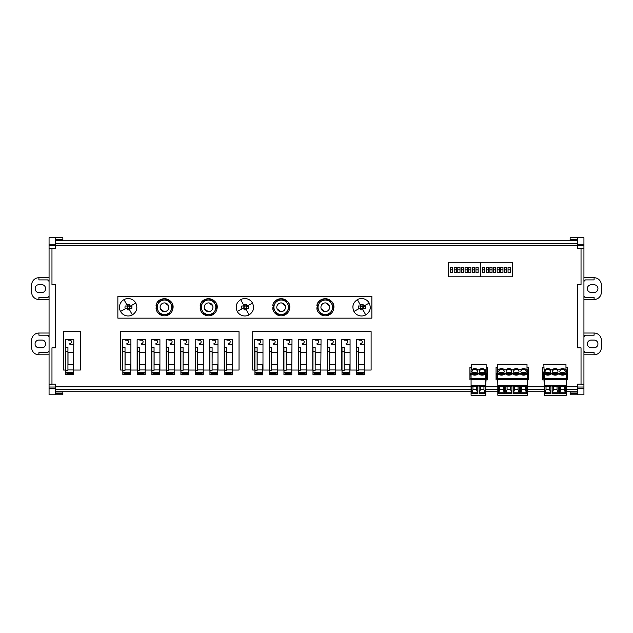 <?xml version="1.0" encoding="UTF-8"?>
<svg xmlns="http://www.w3.org/2000/svg" width="633" height="633" viewBox="0 0 633 633"><rect width="100%" height="100%" fill="white"/><g stroke="black" fill="none" stroke-linecap="round" stroke-linejoin="round"><path stroke-width="0.95" d="M577.399 240.793L55.601 240.793M577.399 245.723L55.601 245.723M577.399 386.81L566.274 386.81M544.158 386.81L527.321 386.81M497.823 386.81L485.82 386.81M471.071 386.81L55.601 386.81M55.601 391.74L471.071 391.74M485.82 391.74L497.823 391.74M527.321 391.74L544.158 391.74M566.274 391.74L577.399 391.74M49.065 388.258L55.601 388.258L55.601 394.786L49.065 394.786L49.065 237.739L62.857 237.739L62.857 240.532L55.601 240.485M62.857 240.793L55.601 240.532M55.601 392.049L62.857 391.74M55.601 392.001L62.857 392.001L62.857 394.786L55.601 394.786M55.601 237.739L55.601 248.413L51.969 248.413L51.969 284.7L51.969 248.318L49.065 248.318M51.969 284.7L55.601 284.7L55.601 347.834L51.969 347.834L51.969 384.215L49.065 384.215M51.969 347.834L51.969 384.12L55.601 384.12L55.601 388.258M49.065 354.804L38.906 354.804A7.256 7.256 0 0 1 31.65 347.549L31.65 340.285A7.256 7.256 0 0 1 38.906 333.029L49.065 333.029M38.906 347.762A3.845 3.845 0 0 1 35.06 343.917A3.845 3.845 0 0 1 38.906 340.071L41.81 340.071C46.771 339.834 46.771 348 41.81 347.762L38.906 347.762M49.065 299.504L38.906 299.504A7.256 7.256 0 0 1 31.65 292.24L31.65 284.985A7.256 7.256 0 0 1 38.906 277.729L38.906 279.905L47.617 279.905L49.065 281.361A1.448 1.448 0 0 0 47.617 279.905M49.065 277.729L38.906 277.729M41.81 292.462L38.906 292.462C33.945 292.699 33.945 284.534 38.906 284.771L41.81 284.771C46.771 284.534 46.771 292.699 41.81 292.462M47.617 335.205A1.448 1.448 0 0 1 49.065 336.661L47.617 335.205L38.906 335.205L38.906 333.029M47.617 352.628L49.065 351.173L47.617 352.628L38.906 352.628L38.906 354.804M47.617 297.328L49.065 295.872A1.448 1.448 0 0 1 47.617 297.328L38.906 297.328L38.906 299.504M583.935 394.786L583.935 388.258L577.399 388.258L577.399 394.786L583.935 394.786L570.143 394.786L570.143 392.325M570.143 391.74L577.399 392.001M577.399 240.485L570.143 240.532L570.143 237.739L577.399 237.739L570.143 237.739M577.399 388.258L577.399 384.12L581.031 384.12M581.031 384.215L581.031 347.834L577.399 347.834L577.399 284.7L581.031 284.7L581.031 248.318L583.935 248.318L583.935 384.215L581.031 384.215M581.031 248.413L577.399 248.413L577.399 237.739L583.935 237.739L583.935 245.509L577.399 245.509M577.399 394.786L570.143 394.786M583.935 388.258L583.935 384.215M583.935 248.318L583.935 245.509M583.935 277.729L594.094 277.729A7.256 7.256 0 0 1 601.35 284.985L601.35 292.24A7.256 7.256 0 0 1 594.094 299.504L583.935 299.504M594.094 284.771A3.845 3.845 0 0 1 597.94 288.616A3.845 3.845 0 0 1 594.094 292.462L591.19 292.462A3.845 3.845 0 0 1 587.345 288.616A3.845 3.845 0 0 1 591.19 284.771L594.094 284.771M583.935 333.029L594.094 333.029A7.256 7.256 0 0 1 601.35 340.285L601.35 347.549A7.256 7.256 0 0 1 594.094 354.804L594.094 352.628L585.383 352.628L583.935 351.173A1.448 1.448 0 0 0 585.383 352.628M583.935 354.804L594.094 354.804M591.19 340.071L594.094 340.071A3.845 3.845 0 0 1 597.94 343.917A3.845 3.845 0 0 1 594.094 347.762L591.19 347.762A3.845 3.845 0 0 1 587.345 343.917A3.845 3.845 0 0 1 591.19 340.071M585.383 297.328A1.448 1.448 0 0 1 583.935 295.872L585.383 297.328L594.094 297.328L594.094 299.504M585.383 279.905L583.935 281.361L585.383 279.905L594.094 279.905L594.094 277.729M585.383 335.205L583.935 336.661A1.448 1.448 0 0 1 585.383 335.205L594.094 335.205L594.094 333.029M63.545 331.652L80.344 331.652L80.344 370.044L73.594 370.044L73.816 339.636L65.539 339.636L65.539 370.044L63.545 370.044L63.545 331.652M73.816 352.209L68.008 352.209L68.008 364.79M68.229 339.636L68.229 340.143L69.82 340.143A1.67 1.67 -90 0 1 71.489 341.812A1.67 1.67 -90 0 1 69.82 343.482L69.82 344.233L73.816 344.233M67.937 351.22L65.761 351.22L65.761 347.335L67.937 347.335L67.937 370.321L65.761 370.321L65.761 371.808L67.937 372.979L65.872 374.586L73.594 374.712L73.594 371.808L72.842 372.283L66.52 372.283M65.761 374.807L73.594 374.783L65.761 374.807M65.761 374.76L73.594 374.76L65.872 374.586M65.761 351.22L65.761 370.321M67.937 364.853L73.594 364.79L73.594 371.808M73.594 369.941L67.937 369.941M73.594 374.76L65.761 374.712L65.761 371.808L65.761 374.696M72.842 372.283L71.418 372.979L73.483 374.586M66.963 373.881L72.391 373.881M137.353 370.044L130.896 370.044L130.896 339.636L122.62 339.636L122.62 370.044L120.626 370.044L120.626 331.652L239.029 331.652L239.029 370.044L232.279 370.044L232.493 339.636L224.224 339.636L224.224 370.044L217.981 370.044L217.981 339.636L209.705 339.636L209.705 370.044L203.248 370.044M217.768 370.044L217.768 368.446M195.415 370.044L188.737 370.044M180.896 370.044L174.217 370.044L174.439 339.636L166.162 339.636L166.162 370.044L159.706 370.044M151.865 370.044L145.194 370.044M203.248 368.446L203.47 339.636L195.193 339.636L195.193 370.044M145.408 370.044L145.408 339.636L137.132 339.636L137.132 370.044M159.92 370.044L159.92 339.636L151.651 339.636L151.651 370.044M188.737 368.446L188.951 339.636L180.682 339.636L180.682 370.044M232.493 370.044L232.279 368.446M232.493 352.209L226.693 352.209L226.622 362.298M217.981 352.209L212.174 352.209L212.102 362.298M203.47 352.209L197.662 352.209L197.591 362.298M188.951 352.209L183.143 352.209L183.072 362.298M174.439 352.209L168.631 352.209L168.631 364.79M159.92 352.209L154.12 352.209L154.12 364.79M145.408 352.209L139.6 352.209L139.6 364.79M130.896 352.209L125.089 352.209L125.089 364.79M226.907 339.636L226.907 340.143L228.505 340.143A1.67 1.67 -90 0 1 230.175 341.812A1.67 1.67 -90 0 1 228.505 343.482L228.505 344.233L232.493 344.233M226.622 361.119L226.693 362.298M212.395 339.636L212.395 340.143L213.994 340.143A1.67 1.67 -90 0 1 215.663 341.812A1.67 1.67 -90 0 1 213.994 343.482L213.994 344.233L217.981 344.233M212.102 361.119L212.174 362.298M197.876 339.636L197.876 340.143L199.474 340.143A1.67 1.67 -90 0 1 201.144 341.812A1.67 1.67 -90 0 1 199.474 343.482L199.474 344.233L203.47 344.233M197.662 362.298L197.591 361.119M183.364 339.636L183.364 340.143L184.963 340.143A1.67 1.67 -90 0 1 186.632 341.812A1.67 1.67 -90 0 1 184.963 343.482L184.963 344.233L188.951 344.233M183.143 362.298L183.072 361.119M168.853 339.636L168.853 340.143L170.443 340.143A1.67 1.67 -90 0 1 172.113 341.812A1.67 1.67 -90 0 1 170.443 343.482L170.443 344.233L174.439 344.233M168.56 361.119L168.631 352.209M154.333 339.636L154.333 340.143L155.932 340.143A1.67 1.67 -90 0 1 157.601 341.812A1.67 1.67 -90 0 1 155.932 343.482L155.932 344.233L159.92 344.233M139.822 339.636L139.822 340.143L141.42 340.143A1.67 1.67 -90 0 1 143.09 341.812A1.67 1.67 -90 0 1 141.42 343.482L141.42 344.233L145.408 344.233M125.017 361.119L125.089 352.209M125.302 339.636L125.302 340.143L126.901 340.143A1.67 1.67 -90 0 1 128.57 341.812A1.67 1.67 -90 0 1 126.901 343.482L126.901 344.233L130.896 344.233M125.017 351.22L122.842 351.22L122.842 347.335L125.017 347.335L125.017 370.321L122.842 370.321L122.842 371.808L125.017 372.979L122.952 374.586L130.675 374.712L130.675 371.808L129.915 372.283L123.593 372.283M122.842 374.807L130.675 374.783L122.842 374.807M122.842 374.76L130.675 374.76L122.952 374.586M122.842 351.22L122.842 370.321M125.017 364.853L130.675 364.79L130.675 371.808M130.675 369.941L125.017 369.941M130.675 374.76L122.842 374.712L122.842 371.808L122.842 374.696M129.915 372.283L128.499 372.979L130.564 374.586M124.044 373.881L129.472 373.881M139.529 351.22L137.353 351.22L137.353 347.335L139.529 347.335L139.529 370.321L137.353 370.321L137.353 371.808L139.529 372.979L137.464 374.586L145.194 374.712L145.194 371.808L144.435 372.283L138.113 372.283M137.353 374.807L145.194 374.783L137.353 374.807M137.353 374.76L145.194 374.76L137.464 374.586M137.353 351.22L137.353 370.321M139.529 364.853L145.194 364.79L145.194 371.808M145.194 369.941L139.529 369.941M145.194 374.76L137.353 374.712L137.353 371.808L137.353 374.696M144.435 372.283L143.011 372.979L145.076 374.586M138.556 373.881L143.984 373.881M154.048 351.22L151.865 351.22L151.865 347.335L154.048 347.335L154.048 370.321L151.865 370.321L151.865 371.808L154.048 372.979L151.983 374.586L159.706 374.712L159.706 371.808L158.946 372.283L152.624 372.283M151.865 374.807L159.706 374.783L151.865 374.807M151.865 374.76L159.706 374.76L151.983 374.586M151.865 351.22L151.865 370.321M154.048 364.853L159.706 364.79L159.706 371.808M159.706 369.941L154.048 369.941M159.706 374.76L151.865 374.712L151.865 371.808L151.865 374.696M158.946 372.283L157.53 372.979L159.587 374.586M153.075 373.881L158.503 373.881M168.56 351.22L166.384 351.22L166.384 347.335L168.56 347.335L168.56 370.321L166.384 370.321L166.384 371.808L168.56 372.979L166.495 374.586L174.217 374.712L174.217 371.808L173.458 372.283L167.144 372.283M166.384 374.807L174.217 374.783L166.384 374.807M166.384 374.76L174.217 374.76L166.495 374.586M166.384 351.22L166.384 370.321M168.56 364.853L174.217 364.79L174.217 371.808M174.217 369.941L168.56 369.941M174.217 374.76L166.384 374.712L166.384 371.808L166.384 374.696M173.458 372.283L172.041 372.979L174.107 374.586M167.587 373.881L173.015 373.881M183.072 351.22L180.896 351.22L180.896 347.335L183.072 347.335L183.072 370.321L180.896 370.321L180.896 371.808L183.072 372.979L181.014 374.586L188.737 374.712L188.737 371.808L187.977 372.283L181.655 372.283M180.896 351.22L180.896 370.321M180.896 374.76L188.737 374.823L181.014 374.586M180.896 374.807L188.737 374.823L180.896 374.807M183.072 364.853L188.737 364.79L188.737 371.808M188.737 369.941L183.072 369.941M188.737 374.76L180.896 374.712L180.896 371.808L180.896 374.696M187.977 372.283L186.561 372.979L188.618 374.586M182.098 373.881L187.534 373.881M197.591 351.22L195.415 351.22L195.415 347.335L197.591 347.335L197.591 370.321L195.415 370.321L195.415 371.808L197.591 372.979L195.526 374.586L203.248 374.712L203.248 371.808L202.489 372.283L196.167 372.283M195.415 351.22L195.415 370.321M195.415 374.76L203.248 374.823L195.526 374.586M195.415 374.807L203.248 374.823L195.415 374.807M197.591 364.853L203.248 364.79L203.248 371.808M203.248 369.941L197.591 369.941M203.248 374.76L195.415 374.712L195.415 371.808L195.415 374.696M202.489 372.283L201.072 372.979L203.138 374.586M196.618 373.881L202.046 373.881M212.102 351.22L209.927 351.22L209.927 347.335L212.102 347.335L212.102 370.321L209.927 370.321L209.927 371.808L212.102 372.979L210.037 374.586L217.768 374.712L217.768 371.808L217.008 372.283L210.686 372.283M209.927 351.22L209.927 370.321M209.927 374.76L217.768 374.823L210.037 374.586M209.927 374.807L217.768 374.823L209.927 374.807M212.102 364.853L217.768 364.79L217.768 371.808M217.768 369.941L212.102 369.941M217.768 374.76L209.927 374.712L209.927 371.808L209.927 374.696M217.008 372.283L215.584 372.979L217.649 374.586M211.129 373.881L216.557 373.881M226.622 351.22L224.438 351.22L224.438 347.335L226.622 347.335L226.622 370.321L224.438 370.321L224.438 371.808L226.622 372.979L224.557 374.586L232.279 374.712L232.279 371.808L231.52 372.283L225.198 372.283M224.438 351.22L224.438 370.321M224.438 374.76L232.279 374.823L224.557 374.586M224.438 374.807L232.279 374.823L224.438 374.807M226.622 364.853L232.279 364.79L232.279 371.808M232.279 369.941L226.622 369.941M232.279 374.76L224.438 374.712L224.438 371.808L224.438 374.696M231.52 372.283L230.103 372.979L232.161 374.586M225.649 373.881L231.077 373.881M269.436 370.044L262.98 370.044L262.98 339.636L254.703 339.636L254.703 370.044L252.709 370.044L252.709 331.652L371.112 331.652L371.112 370.044L364.363 370.044L364.576 339.636L356.308 339.636L356.308 370.044L350.065 370.044L350.065 339.636L341.788 339.636L341.788 370.044L335.332 370.044M349.851 370.044L349.851 368.446M327.498 370.044L320.82 370.044M312.979 370.044L306.301 370.044L306.522 339.636L298.246 339.636L298.246 370.044L291.789 370.044M283.948 370.044L277.278 370.044M262.758 370.044L262.758 368.446M306.301 370.044L306.301 368.446M335.332 368.446L335.553 339.636L327.277 339.636L327.277 370.044M277.278 368.446L277.491 339.636L269.215 339.636L269.215 370.044M291.789 368.446L292.003 339.636L283.734 339.636L283.734 370.044M320.82 368.446L321.034 339.636L312.765 339.636L312.765 370.044M364.576 370.044L364.363 368.446M364.576 352.209L358.776 352.209L358.776 364.79M350.065 352.209L344.257 352.209L344.257 364.79M335.553 352.209L329.746 352.209L329.746 364.79M321.034 352.209L315.226 352.209L315.226 364.79M306.522 352.209L300.715 352.209L300.715 364.79M292.003 352.209L286.203 352.209L286.203 364.79M277.491 352.209L271.684 352.209L271.684 364.79M262.98 352.209L257.172 352.209L257.172 364.79M358.99 339.636L358.99 340.143L360.588 340.143A1.67 1.67 -90 0 1 362.258 341.812A1.67 1.67 -90 0 1 360.588 343.482L360.588 344.233L364.576 344.233M344.479 339.636L344.479 340.143L346.077 340.143A1.67 1.67 -90 0 1 347.746 341.812A1.67 1.67 -90 0 1 346.077 343.482L346.077 344.233L350.065 344.233M329.959 339.636L329.959 340.143L331.557 340.143A1.67 1.67 -90 0 1 333.227 341.812A1.67 1.67 -90 0 1 331.557 343.482L331.557 344.233L335.553 344.233M315.448 339.636L315.448 340.143L317.046 340.143A1.67 1.67 -90 0 1 318.716 341.812A1.67 1.67 -90 0 1 317.046 343.482L317.046 344.233L321.034 344.233M300.936 339.636L300.936 340.143L302.527 340.143A1.67 1.67 -90 0 1 304.196 341.812A1.67 1.67 -90 0 1 302.527 343.482L302.527 344.233L306.522 344.233M286.417 339.636L286.417 340.143L288.015 340.143A1.67 1.67 -90 0 1 289.685 341.812A1.67 1.67 -90 0 1 288.015 343.482L288.015 344.233L292.003 344.233M271.905 339.636L271.905 340.143L273.503 340.143A1.67 1.67 -90 0 1 275.173 341.812A1.67 1.67 -90 0 1 273.503 343.482L273.503 344.233L277.491 344.233M257.386 339.636L257.386 340.143L258.984 340.143A1.67 1.67 -90 0 1 260.654 341.812A1.67 1.67 -90 0 1 258.984 343.482L258.984 344.233L262.98 344.233M257.101 351.22L254.925 351.22L254.925 347.335L257.101 347.335L257.101 370.321L254.925 370.321L254.925 371.808L257.101 372.979L255.036 374.586L262.758 374.712L262.758 371.808L261.999 372.283L255.677 372.283M254.925 351.22L254.925 370.321M254.925 374.76L262.758 374.823L255.036 374.586M254.925 374.807L262.758 374.823L254.925 374.807M257.101 364.853L262.758 364.79L262.758 371.808M262.758 369.941L257.101 369.941M262.758 374.76L254.925 374.712L254.925 371.808L254.925 374.696M261.999 372.283L260.582 372.979L262.648 374.586M256.128 373.881L261.556 373.881M271.612 351.22L269.436 351.22L269.436 347.335L271.612 347.335L271.612 370.321L269.436 370.321L269.436 371.808L271.612 372.979L269.547 374.586L277.278 374.712L277.278 371.808L276.518 372.283L270.196 372.283M269.436 351.22L269.436 370.321M269.436 374.76L277.278 374.823L269.547 374.586M269.436 374.807L277.278 374.823L269.436 374.807M271.612 364.853L277.278 364.79L277.278 371.808M277.278 369.941L271.612 369.941M277.278 374.76L269.436 374.712L269.436 371.808L269.436 374.696M276.518 372.283L275.094 372.979L277.159 374.586M270.639 373.881L276.067 373.881M286.132 351.22L283.948 351.22L283.948 347.335L286.132 347.335L286.132 370.321L283.948 370.321L283.948 371.808L286.132 372.979L284.067 374.586L291.789 374.712L291.789 371.808L291.03 372.283L284.708 372.283M283.948 351.22L283.948 370.321M283.948 374.76L291.789 374.823L284.067 374.586M283.948 374.807L291.789 374.823L283.948 374.807M286.132 364.853L291.789 364.79L291.789 371.808M291.789 369.941L286.132 369.941M291.789 374.76L283.948 374.712L283.948 371.808L283.948 374.696M291.03 372.283L289.613 372.979L291.671 374.586M285.159 373.881L290.587 373.881M315.155 351.22L312.979 351.22L312.979 347.335L315.155 347.335L315.155 370.321L312.979 370.321L312.979 371.808L315.155 372.979L313.098 374.586L320.82 374.712L320.82 371.808L320.061 372.283L313.739 372.283M312.979 351.22L312.979 370.321M312.979 374.76L320.82 374.823L313.098 374.586M312.979 374.807L320.82 374.823L312.979 374.807M315.155 364.853L320.82 364.79L320.82 371.808M320.82 369.941L315.155 369.941M320.82 374.76L312.979 374.712L312.979 371.808L312.979 374.696M320.061 372.283L318.644 372.979L320.702 374.586M314.182 373.881L319.618 373.881M300.643 351.22L298.467 351.22L298.467 347.335L300.643 347.335L300.643 370.321L298.467 370.321L298.467 371.808L300.643 372.979L298.578 374.586L306.301 374.712L306.301 371.808L305.541 372.283L299.227 372.283M298.467 351.22L298.467 370.321M298.467 374.76L306.301 374.823L298.578 374.586M298.467 374.807L306.301 374.823L298.467 374.807M300.643 364.853L306.301 364.79L306.301 371.808M306.301 369.941L300.643 369.941M306.301 374.76L298.467 374.712L298.467 371.808L298.467 374.696M305.541 372.283L304.125 372.979L306.19 374.586M299.67 373.881L305.098 373.881M329.674 351.22L327.498 351.22L327.498 347.335L329.674 347.335L329.674 370.321L327.498 370.321L327.498 371.808L329.674 372.979L327.609 374.586L335.332 374.712L335.332 371.808L334.572 372.283L328.25 372.283M327.498 351.22L327.498 370.321M327.498 374.76L335.332 374.823L327.609 374.586M327.498 374.807L335.332 374.823L327.498 374.807M329.674 364.853L335.332 364.79L335.332 371.808M335.332 369.941L329.674 369.941M335.332 374.76L327.498 374.712L327.498 371.808L327.498 374.696M334.572 372.283L333.156 372.979L335.221 374.586M328.701 373.881L334.129 373.881M344.186 351.22L342.01 351.22L342.01 347.335L344.186 347.335L344.186 370.321L342.01 370.321L342.01 371.808L344.186 372.979L342.121 374.586L349.851 374.712L349.851 371.808L349.092 372.283L342.769 372.283M342.01 351.22L342.01 370.321M342.01 374.76L349.851 374.823L342.121 374.586M342.01 374.807L349.851 374.823L342.01 374.807M344.186 364.853L349.851 364.79L349.851 371.808M349.851 369.941L344.186 369.941M349.851 374.76L342.01 374.712L342.01 371.808L342.01 374.696M349.092 372.283L347.667 372.979L349.733 374.586M343.213 373.881L348.641 373.881M358.705 351.22L356.521 351.22L356.521 347.335L358.705 347.335L358.705 370.321L356.521 370.321L356.521 371.808L358.705 372.979L356.64 374.586L364.363 374.712L364.363 371.808L363.603 372.283L357.281 372.283M356.521 351.22L356.521 370.321M356.521 374.76L364.363 374.823L356.64 374.586M356.521 374.807L364.363 374.823L356.521 374.807M358.705 364.853L364.363 364.79L364.363 371.808M364.363 369.941L358.705 369.941M364.363 374.76L356.521 374.712L356.521 371.808L356.521 374.696M363.603 372.283L362.187 372.979L364.244 374.586M357.732 373.881L363.16 373.881M486.136 379.863L487.584 379.863L487.584 374.657L486.136 374.657M485.82 383.756L486.136 378.803L487.584 378.803M486.136 378.803L486.136 364.45L471.387 364.45L471.387 369.854M486.136 367.235L487.584 367.235L487.584 374.657M486.136 378.526L486.595 378.526L486.595 374.657M486.136 373.589L487.584 373.589M471.071 379.863L469.931 379.863L469.931 378.803L471.071 378.803M471.387 367.235L469.931 367.235L469.931 378.803M471.071 373.589L469.931 373.589M471.071 374.657L469.931 374.657M470.92 374.657L471.071 378.526M485.82 379.452L485.82 386.035L471.079 386.035L471.071 379.452L485.82 379.452L485.82 369.854L485.376 369.854A3.988 2.825 -0 0 0 478.888 369.854L478.01 369.854A3.988 2.825 -0 0 0 471.514 369.854L471.071 369.854L471.071 373.961L471.514 373.961A3.988 2.825 180 0 0 478.01 373.961L478.888 373.961A3.988 2.825 180 0 0 485.376 373.961L485.82 373.961M471.079 386.035L471.071 395.261L485.82 395.261L485.82 386.035M485.82 378.479L471.071 378.479L471.071 379.452M471.071 378.479L471.071 373.961M485.376 373.961L485.82 373.138M471.071 373.138L471.514 373.961M478.01 373.961L478.01 373.138A3.988 2.825 180 0 1 471.514 373.138M478.01 373.138L478.888 373.138L478.888 373.961M485.376 373.138A3.988 2.825 180 0 1 478.888 373.138M474.758 369.545A2.761 1.946 180 0 1 477.519 371.5A2.761 1.946 180 0 1 474.758 373.446A2.761 1.946 180 0 1 472.004 371.5A2.761 1.946 180 0 1 474.758 369.545M482.132 369.545A2.761 1.946 180 0 1 484.894 371.5A2.761 1.946 180 0 1 482.132 373.446A2.761 1.946 180 0 1 479.379 371.5A2.761 1.946 180 0 1 482.132 369.545M471.712 386.739L471.712 393.734L477.812 393.734L477.812 386.739L471.712 386.739L471.712 393.085L472.171 392.191L477.353 392.191L477.812 393.085L477.812 386.739M479.086 386.739L479.086 393.734L485.187 393.734L485.187 386.739L479.086 386.739L479.086 393.085L479.545 392.191L484.728 392.191L485.187 393.085L485.187 386.739M485.82 385.726L471.071 385.726M476.704 372.884L474.758 372.323L472.819 372.884M484.071 372.884L482.132 372.323A2.761 1.946 -0 0 0 480.194 372.884M472.171 392.191L472.946 389.73L472.946 386.739M476.578 389.714L476.578 386.739L476.578 389.714L477.353 392.191M472.946 389.406L476.578 389.406M480.32 386.739L480.32 389.73L479.545 392.191M483.944 389.596L483.944 386.739L483.944 389.596M483.944 389.714L484.728 392.191M480.32 389.406L483.944 389.406M497.823 376.326L497.823 375.432M527.004 369.854L527.004 364.45L497.514 364.45L497.823 371.895M497.823 383.756L497.514 376.326M497.514 375.432L497.514 371.895M527.321 379.863L528.46 379.863L528.46 374.657L527.321 374.657M527.004 367.235L528.46 367.235L528.46 374.657M527.321 373.589L528.46 373.589M497.514 379.863L496.058 379.863L496.058 378.803L497.514 378.803M497.514 367.235L496.058 367.235L496.058 378.803M497.514 373.589L496.058 373.589M497.514 374.657L496.058 374.657M497.047 374.657L497.047 378.526L497.514 378.526M527.321 378.803L528.46 378.803M527.321 378.526L527.471 374.657M527.321 378.479L497.823 378.479L497.823 379.452L527.321 379.452L527.321 369.854L526.878 369.854A3.988 2.825 0 0 0 520.381 369.854L519.503 369.854A3.988 2.825 0 0 0 513.015 369.854L512.129 369.854A3.988 2.825 0 0 0 505.64 369.854L504.754 369.854A3.988 2.825 0 0 0 503.757 369.166A3.988 2.825 0 0 0 499.263 369.166A3.988 2.825 0 0 0 498.266 369.854L497.823 369.854L497.823 373.961L498.266 373.961A3.988 2.825 180 0 0 504.754 373.961L505.64 373.961L505.64 373.138L504.754 373.138A3.988 2.825 180 0 1 498.266 373.138L498.266 373.961M497.823 386.035L497.823 395.261L527.321 395.261L527.321 386.035L497.823 386.035L497.823 379.452M497.823 378.479L497.823 373.961M527.321 379.452L527.321 386.035M497.823 373.138L498.266 373.138M519.503 373.961L519.503 373.138L520.381 373.138A3.988 2.825 180 0 0 526.878 373.138L526.878 373.961A3.988 2.825 180 0 1 520.381 373.961L519.503 373.961A3.988 2.825 180 0 1 513.015 373.961L512.129 373.961L512.129 373.138A3.988 2.825 180 0 1 505.64 373.138M512.129 373.138L513.015 373.138A3.988 2.825 180 0 0 519.503 373.138M526.878 373.138L527.321 373.138M501.51 369.545A2.761 1.946 180 0 1 504.272 371.5A2.761 1.946 180 0 1 501.51 373.446A2.761 1.946 180 0 1 498.757 371.5A2.761 1.946 180 0 1 501.51 369.545M508.885 369.545A2.761 1.946 180 0 1 511.646 371.5A2.761 1.946 180 0 1 508.885 373.446A2.761 1.946 180 0 1 506.123 371.5A2.761 1.946 180 0 1 508.885 369.545M516.259 369.545A2.761 1.946 180 0 1 519.013 371.5A2.761 1.946 180 0 1 516.259 373.446A2.761 1.946 180 0 1 513.498 371.5A2.761 1.946 180 0 1 516.259 369.545M523.633 369.545A2.761 1.946 180 0 1 526.387 371.5A2.761 1.946 180 0 1 523.633 373.446A2.761 1.946 180 0 1 520.872 371.5A2.761 1.946 180 0 1 523.633 369.545M513.213 386.739L513.213 393.734L519.305 393.734L519.305 386.739L513.213 386.739L513.213 393.085L513.672 392.191L518.846 392.191L519.305 393.085L519.305 386.739M498.464 386.739L498.464 393.734L504.564 393.734L504.564 386.739L498.464 386.739L498.464 393.085L498.923 392.191L504.105 392.191L504.564 393.085L504.564 386.739M505.838 386.739L505.838 393.734L511.931 393.734L511.931 386.739L505.838 386.739L505.838 393.085L506.297 392.191L511.472 392.191L511.931 393.085L511.931 386.739M520.587 386.739L520.587 393.734L526.68 393.734L526.68 386.739L520.587 386.739L520.587 393.085L521.046 392.191L526.221 392.191L526.68 393.085L526.68 386.739M527.321 385.726L497.823 385.726M526.878 373.961L527.321 373.961M512.129 373.961A3.988 2.825 180 0 1 505.64 373.961M520.381 373.961L520.381 373.138M513.015 373.961L513.015 373.138M504.754 373.961L504.754 373.138M503.449 372.884A2.761 1.946 0 0 0 501.51 372.323L499.572 372.884M510.823 372.884A2.761 1.946 0 0 0 508.885 372.323L506.946 372.884M518.198 372.884A2.761 1.946 0 0 0 516.259 372.323L514.32 372.884M525.572 372.884A2.761 1.946 0 0 0 523.633 372.323L521.695 372.884M513.672 392.191L514.447 389.73L514.447 386.739M518.071 389.596L518.071 386.739L518.071 389.596M518.071 389.714L518.846 392.191M514.447 389.406L518.071 389.406M499.698 386.739L499.698 389.73L498.923 392.191M503.322 389.714L503.322 386.739L503.322 389.714L504.105 392.191M499.698 389.406L503.322 389.406M506.297 392.191L507.073 389.73L507.073 386.739M510.696 389.596L510.696 386.739L510.696 389.596M510.696 389.714L511.472 392.191M507.073 389.406L510.696 389.406M521.814 386.739L521.814 389.73L521.046 392.191M525.445 389.596L525.445 386.739L525.445 389.596M525.445 389.714L526.221 392.191M521.814 389.406L525.445 389.406M544.158 376.326L544.158 375.432M565.965 369.854L565.965 364.45L543.842 364.45L544.158 371.895M544.158 383.756L543.842 376.326M543.842 375.432L543.842 371.895M566.274 379.863L567.413 379.863L567.413 374.657L566.274 374.657M565.965 367.235L567.413 367.235L567.413 374.657M566.274 373.589L567.413 373.589M543.842 379.863L542.394 379.863L542.394 378.803L543.842 378.803M543.842 367.235L542.394 367.235L542.394 378.803M543.842 373.589L542.394 373.589M543.842 374.657L542.394 374.657M543.375 374.657L543.375 378.526L543.842 378.526M566.274 378.803L567.413 378.803M566.274 378.526L566.424 374.657M566.274 378.479L544.158 378.479L544.158 379.452L566.274 379.452L566.274 369.854L565.839 369.854A3.988 2.825 0 0 0 559.343 369.854L558.464 369.854A3.988 2.825 0 0 0 551.968 369.854L551.09 369.854A3.988 2.825 0 0 0 544.594 369.854L544.158 369.854L544.158 373.961L544.594 373.961L544.158 373.138M566.274 379.452L566.274 395.261L544.158 395.261L544.158 379.452M544.158 378.479L544.158 373.961M558.464 373.961L558.464 373.138L559.343 373.138A3.988 2.825 180 0 0 565.839 373.138L565.839 373.961A3.988 2.825 180 0 1 559.343 373.961L558.464 373.961A3.988 2.825 180 0 1 551.968 373.961L551.09 373.961L551.09 373.138A3.988 2.825 180 0 1 544.594 373.138M551.09 373.138L551.968 373.138A3.988 2.825 180 0 0 558.464 373.138M565.839 373.138L566.274 373.138M547.846 369.545A2.761 1.946 180 0 1 550.599 371.5A2.761 1.946 180 0 1 547.846 373.446A2.761 1.946 180 0 1 545.084 371.5A2.761 1.946 180 0 1 547.846 369.545M555.212 369.545A2.761 1.946 180 0 1 557.974 371.5A2.761 1.946 180 0 1 555.212 373.446A2.761 1.946 180 0 1 552.459 371.5A2.761 1.946 180 0 1 555.212 369.545M562.587 369.545A2.761 1.946 180 0 1 565.348 371.5A2.761 1.946 180 0 1 562.587 373.446A2.761 1.946 180 0 1 559.833 371.5A2.761 1.946 180 0 1 562.587 369.545M565.839 373.961L566.274 373.961M551.09 373.961A3.988 2.825 180 0 1 544.594 373.961M566.274 385.726L544.158 385.726M566.274 386.035L544.158 386.035M552.166 386.739L552.166 393.734L558.266 393.734L558.266 386.739L552.166 386.739L552.166 393.085L552.633 392.191L557.808 392.191L558.266 393.085L558.266 386.739M544.799 386.739L544.799 393.734L550.892 393.734L550.892 386.739L544.799 386.739L544.799 393.085L545.258 392.191L550.433 392.191L550.892 393.085L550.892 386.739M559.54 386.739L559.54 393.734L565.641 393.734L565.641 386.739L559.54 386.739L559.54 393.085L559.999 392.191L565.182 392.191L565.641 393.085L565.641 386.739M559.343 373.961L559.343 373.138M551.968 373.961L551.968 373.138M549.784 372.884L547.846 372.323A2.761 1.946 0 0 0 545.899 372.884M557.159 372.884L555.212 372.323A2.761 1.946 0 0 0 553.274 372.884M564.525 372.884L562.587 372.323L560.648 372.884M552.633 392.191L553.4 389.73L553.4 386.739M557.032 389.596L557.032 386.739L557.032 389.596M557.032 389.714L557.808 392.191M553.4 389.406L557.032 389.406M545.258 392.191L546.026 389.73L546.026 386.739M549.658 389.714L549.658 386.739L549.658 389.714L550.433 392.191M546.026 389.406L549.658 389.406M560.775 386.739L560.775 389.73L559.999 392.191M564.407 389.596L564.407 386.739L564.407 389.596M564.407 389.714L565.182 392.191M560.775 389.406L564.407 389.406M371.872 318.154L117.865 318.154L117.865 296.379L371.872 296.379L371.872 318.154M159.492 300.287A8.561 8.561 0 0 0 156.019 305.81C157.372 294.836 175.294 297.921 172.896 308.714A8.561 8.561 0 0 0 171.48 302.368M171.424 302.281A8.561 8.561 0 0 0 165.957 298.831M165.862 298.816A8.561 8.561 0 0 0 159.548 300.248M203.604 300.295A8.561 8.561 0 0 0 200.147 305.81C201.492 294.836 219.422 297.921 217.024 308.714A8.561 8.561 0 0 0 215.6 302.36M215.552 302.289A8.561 8.561 0 0 0 210.077 298.831M209.99 298.816A8.561 8.561 0 0 0 203.676 300.248M276.178 300.295A8.561 8.561 0 0 0 272.72 305.81C274.065 294.836 291.995 297.921 289.598 308.714A8.561 8.561 0 0 0 288.173 302.36M288.126 302.289A8.561 8.561 0 0 0 282.65 298.831M282.563 298.816A8.561 8.561 0 0 0 276.249 300.248M320.29 300.303A8.561 8.561 0 0 0 316.84 305.81C318.193 294.836 336.115 297.921 333.718 308.714A8.561 8.561 0 0 0 326.778 298.831M326.691 298.816A8.561 8.561 0 0 0 320.385 300.24M252.409 311.618A8.712 8.712 0 0 0 253.572 307.678M237.328 302.914A8.712 8.712 0 0 0 236.172 306.855M369.11 311.618A8.712 8.712 0 0 0 370.265 307.678M354.029 302.914A8.712 8.712 0 0 0 352.866 306.855M135.715 311.618A8.712 8.712 0 0 0 136.87 307.678M156.921 305.81L156.019 305.81M172.896 308.714A8.561 8.561 0 0 1 156.019 308.714L156.921 308.714M201.041 305.81L200.147 305.81M217.024 308.714A8.561 8.561 0 0 1 200.147 308.714L201.041 308.714M273.614 305.81L272.72 305.81M289.598 308.714A8.561 8.561 0 0 1 272.72 308.714L273.614 308.714M317.742 305.81L316.84 305.81M333.718 308.714A8.561 8.561 0 0 1 316.84 308.714L317.742 308.714M249.046 314.91C253.437 311.919 254.593 307.978 252.512 303.088A8.712 8.712 0 0 0 240.698 299.623C236.299 302.614 235.144 306.554 237.225 311.444A8.712 8.712 0 0 0 249.046 314.91L246.19 309.679L246.593 307.321L245.944 306.079L241.774 305.976L241.656 308.144L243.112 308.224L241.656 308.144M365.739 314.91C370.139 311.919 371.294 307.978 369.213 303.088A8.712 8.712 0 0 0 357.392 299.623C353 302.614 351.845 306.554 353.926 311.444A8.712 8.712 0 0 0 365.739 314.91L362.891 309.679L363.295 307.321L362.646 306.079L358.476 305.976L358.349 308.144L359.813 308.224L358.349 308.144M132.344 314.91C136.744 311.919 137.899 307.978 135.818 303.088A8.712 8.712 0 0 0 123.997 299.623A8.712 8.712 0 0 0 120.531 311.444A8.712 8.712 0 0 0 132.344 314.91L129.488 309.679L129.9 307.321L129.251 306.079L125.081 305.976L124.954 308.144L126.418 308.224L124.954 308.144M246.364 308.477L248.532 308.516L248.642 306.34L246.474 306.222L246.451 304.726L244.283 304.576L244.085 305.968M246.182 309.893L244.006 309.806L244.077 308.374L243.112 308.224L237.225 311.444M246.387 305.937L245.303 305.881L243.863 307.171L244.053 305.937M363.057 308.477L365.233 308.516L365.344 306.34L363.168 306.222L363.152 304.726L360.976 304.576L360.786 305.968M362.875 309.893L360.699 309.806L360.778 308.374L359.813 308.224L353.926 311.444M363.089 305.937L361.997 305.881L360.565 307.171L360.747 305.937M129.662 308.477L131.83 308.516L131.941 306.34L129.773 306.222L129.757 304.726L127.581 304.576L127.415 305.984M129.48 309.893L127.304 309.806L127.383 308.374L126.418 308.224L120.531 311.444M129.694 305.937L128.602 305.881L127.162 307.171L127.352 305.937M248.642 306.34L246.751 306.237L252.512 303.088M246.656 306.23L246.593 307.321L245.153 308.611L244.069 308.556M246.997 308.429L246.538 308.406M246.245 308.675L244.512 308.413L243.863 307.171L243.808 308.263M243.919 306.087L243.278 306.055M244.211 305.826L244.283 304.576M365.344 306.34L363.445 306.237L369.213 303.088M363.35 306.23L363.295 307.321L361.854 308.611L360.77 308.556M363.698 308.429L363.231 308.406M362.938 308.675L361.206 308.413L360.565 307.171L360.501 308.263M360.62 306.087L359.979 306.055M360.913 305.826L360.976 304.576M131.941 306.34L130.05 306.237L135.818 303.088M129.955 306.23L129.9 307.321L128.459 308.611L127.368 308.556M130.303 308.429L129.836 308.406M129.543 308.675L127.811 308.413L127.162 307.171L127.106 308.263M127.225 306.087L126.584 306.055M127.518 305.826L127.581 304.576M160.268 314.522L156.082 307.266L160.268 300.01L168.647 300.01L172.841 307.266L170.831 310.748L168.647 314.522L160.268 314.522M204.396 314.522L200.202 307.266L202.212 303.785L204.396 300.01L212.775 300.01L216.961 307.266L212.775 314.522L204.396 314.522M276.969 314.522L272.776 307.266L274.785 303.785L276.969 300.01L285.348 300.01L289.534 307.266L285.348 314.522L276.969 314.522M321.089 314.522L316.904 307.266L321.089 300.01L329.469 300.01L333.662 307.266L331.652 310.748L329.469 314.522L321.089 314.522M170.815 310.74A7.24 7.24 0 0 1 160.988 313.62A7.24 7.24 0 0 1 158.108 303.793A7.24 7.24 0 0 1 167.927 300.912A7.24 7.24 0 0 1 170.815 310.74M214.935 310.74A7.24 7.24 0 0 1 205.116 313.62A7.24 7.24 0 0 1 202.228 303.793A7.24 7.24 0 0 1 212.055 300.912A7.24 7.24 0 0 1 214.935 310.74M287.509 310.74A7.24 7.24 0 0 1 277.689 313.62A7.24 7.24 0 0 1 274.801 303.793A7.24 7.24 0 0 1 284.628 300.912A7.24 7.24 0 0 1 287.509 310.74M331.637 310.74A7.24 7.24 0 0 1 321.809 313.62A7.24 7.24 0 0 1 318.929 303.793A7.24 7.24 0 0 1 328.749 300.912A7.24 7.24 0 0 1 331.637 310.74M164.05 311.602L160.402 308.857M164.865 302.93L168.513 305.676M208.178 311.602L204.53 308.857M208.993 302.93L212.641 305.676M280.751 311.602L277.104 308.857M281.566 302.93L285.214 305.676M324.871 311.602L321.232 308.857M325.686 302.93L329.334 305.676M168.283 309.355A4.352 4.352 0 0 1 162.372 311.088A4.352 4.352 0 0 1 160.64 305.177A4.352 4.352 0 0 1 166.55 303.444A4.352 4.352 0 0 1 168.283 309.355M212.403 309.355A4.352 4.352 0 0 1 206.493 311.088A4.352 4.352 0 0 1 204.76 305.177A4.352 4.352 0 0 1 210.67 303.444A4.352 4.352 0 0 1 212.403 309.355M284.977 309.355A4.352 4.352 0 0 1 279.066 311.088A4.352 4.352 0 0 1 277.333 305.177A4.352 4.352 0 0 1 283.244 303.444A4.352 4.352 0 0 1 284.977 309.355M329.105 309.355A4.352 4.352 0 0 1 323.194 311.088A4.352 4.352 0 0 1 321.461 305.177A4.352 4.352 0 0 1 327.372 303.444A4.352 4.352 0 0 1 329.105 309.355M480.312 262.284L448.378 262.284L448.378 276.795L480.312 276.795L480.312 262.284M475.961 269.903L475.961 272.443L478.137 272.443L478.137 269.903L475.961 269.903L475.961 267.363L478.137 267.363L478.137 269.903M472.329 269.903L472.329 272.443L474.505 272.443L474.505 269.903L472.329 269.903L472.329 267.363L474.505 267.363L474.505 269.903M468.697 269.903L468.697 272.443L470.881 272.443L470.881 269.903L468.697 269.903L468.697 267.363L470.881 267.363L470.881 269.903M465.073 269.903L465.073 272.443L467.249 272.443L467.249 269.903L465.073 269.903L465.073 267.363L467.249 267.363L467.249 269.903M461.441 269.903L461.441 272.443L463.617 272.443L463.617 269.903L461.441 269.903L461.441 267.363L463.617 267.363L463.617 269.903M457.817 269.903L457.817 272.443L459.993 272.443L459.993 269.903L457.817 269.903L457.817 267.363L459.993 267.363L459.993 269.903M454.185 269.903L454.185 272.443L456.361 272.443L456.361 269.903L454.185 269.903L454.185 267.363L456.361 267.363L456.361 269.903M450.554 269.903L450.554 272.443L452.737 272.443L452.737 269.903L450.554 269.903L450.554 267.363L452.737 267.363L452.737 269.903M512.39 262.284L480.455 262.284L480.455 276.795L512.39 276.795L512.39 262.284M508.038 269.903L508.038 272.443L510.214 272.443L510.214 269.903L508.038 269.903L508.038 267.363L510.214 267.363L510.214 269.903M504.406 269.903L504.406 272.443L506.582 272.443L506.582 269.903L504.406 269.903L504.406 267.363L506.582 267.363L506.582 269.903M500.774 269.903L500.774 272.443L502.958 272.443L502.958 269.903L500.774 269.903L500.774 267.363L502.958 267.363L502.958 269.903M497.15 269.903L497.15 272.443L499.326 272.443L499.326 269.903L497.15 269.903L497.15 267.363L499.326 267.363L499.326 269.903M493.518 269.903L493.518 272.443L495.694 272.443L495.694 269.903L493.518 269.903L493.518 267.363L495.694 267.363L495.694 269.903M489.895 269.903L489.895 272.443L492.07 272.443L492.07 269.903L489.895 269.903L489.895 267.363L492.07 267.363L492.07 269.903M486.263 269.903L486.263 272.443L488.439 272.443L488.439 269.903L486.263 269.903L486.263 267.363L488.439 267.363L488.439 269.903M482.631 269.903L482.631 272.443L484.815 272.443L484.815 269.903L482.631 269.903L482.631 267.363L484.815 267.363L484.815 269.903M577.399 243.333L55.601 243.333M577.399 389.2L566.274 389.2M544.158 389.2L527.321 389.2M497.823 389.2L485.82 389.2M471.071 389.2L55.601 389.2M55.601 239.266L62.857 239.266M55.601 393.259L62.857 393.259M49.065 244.275L55.601 244.275M49.065 245.509L55.601 245.509M49.065 387.024L55.601 387.024M577.399 392.049L570.143 392.049M577.399 393.259L570.143 393.259M577.399 239.266L570.143 239.266M583.935 387.024L577.399 387.024M583.935 244.275L577.399 244.275M67.589 373.177L71.766 373.177M124.669 373.177L128.847 373.177M139.181 373.177L143.359 373.177M153.692 373.177L157.878 373.177M168.212 373.177L172.39 373.177M182.723 373.177L186.909 373.177M197.243 373.177L201.421 373.177M211.754 373.177L215.932 373.177M226.266 373.177L230.452 373.177M256.753 373.177L260.931 373.177M271.264 373.177L275.442 373.177M285.776 373.177L289.961 373.177M314.807 373.177L318.992 373.177M300.295 373.177L304.473 373.177M329.326 373.177L333.504 373.177M343.838 373.177L348.015 373.177M358.349 373.177L362.535 373.177M240.698 299.623L244.18 306M357.392 299.623L360.881 306M123.997 299.623L127.486 306M577.399 240.532L570.143 240.532M67.937 364.79L73.594 364.79M125.017 364.79L130.675 364.79M139.529 364.79L145.194 364.79M154.048 364.79L159.706 364.79M168.56 364.79L174.217 364.79M183.072 364.79L188.737 364.79M197.591 364.79L203.248 364.79M212.102 364.79L217.768 364.79M226.622 364.79L232.279 364.79M257.101 364.79L262.758 364.79M271.612 364.79L277.278 364.79M286.132 364.79L291.789 364.79M315.155 364.79L320.82 364.79M300.643 364.79L306.301 364.79M329.674 364.79L335.332 364.79M344.186 364.79L349.851 364.79M358.705 364.79L364.363 364.79"/></g></svg>

